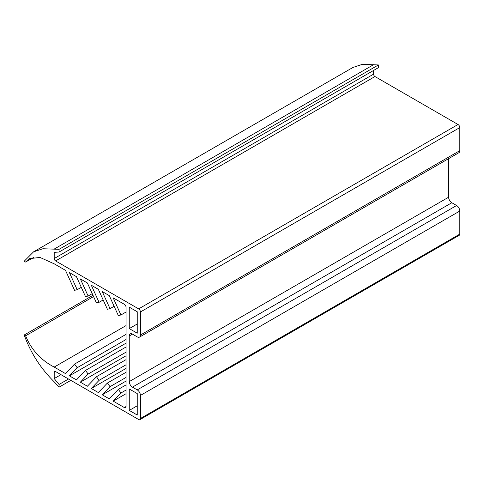 <?xml version="1.0" encoding="UTF-8"?>
<svg xmlns="http://www.w3.org/2000/svg" width="484" height="484" viewBox="0 0 484 484"><rect width="100%" height="100%" fill="white"/><g stroke="black" fill="none" stroke-linecap="round" stroke-linejoin="round"><path stroke-width="0.73" d="M132.453 334.117L129.258 335.963A4.519 2.608 60 0 1 130.19 333.893A4.519 2.608 60 0 1 132.453 334.117L137.238 336.882A4.519 2.608 -120 0 0 139.501 337.106A4.519 2.608 -120 0 0 140.433 335.043L140.433 311.968A2.517 1.452 -120 0 0 138.654 308.889L55.587 260.93A1.954 1.125 60 0 1 54.208 258.535L54.208 252.333L59.06 252.031L378.421 67.651L378.421 64.947L362.268 64.354L352.921 67.47L33.553 251.849L24.2 261.245L25.61 262.062L29.457 258.656L39.99 257.44L54.208 263.822L65.497 270.338L74.572 290.327L77.174 289.698L69.412 272.601L76.442 276.654L85.517 296.65L88.118 296.014L80.356 278.917L87.386 282.977L96.461 302.966L99.063 302.331L91.301 285.233L98.325 289.293L107.406 309.282L110.007 308.653L102.245 291.556L109.269 295.609L118.35 315.604L120.952 314.969L113.189 297.872L124.285 304.279A2.517 1.452 60 0 1 126.064 307.364L126.064 406.506L124.285 407.534A2.517 1.452 -120 0 0 125.544 407.661A2.517 1.452 -120 0 0 126.064 406.506M139.501 337.106L458.862 152.726A4.519 2.608 -120 0 0 459.8 150.657L459.8 127.588A2.517 1.452 -120 0 0 458.021 124.503L374.955 76.545A1.954 1.125 60 0 1 373.569 74.155L373.569 70.452M448.62 158.637L448.62 197.212A4.519 2.608 -120 0 0 451.814 202.742L456.606 205.506A4.519 2.608 60 0 1 459.8 211.036L459.8 234.111A2.517 1.452 60 0 1 459.28 235.26L139.912 419.646A2.517 1.452 60 0 1 138.654 419.519L55.587 371.561A1.954 1.125 -120 0 0 54.613 371.464A1.954 1.125 -120 0 0 54.208 372.359L54.208 378.567L59.06 384.465L59.06 387.17L54.208 381.828C40.608 368.391 30.601 352.782 24.2 335.001L25.61 335.817C31.327 349.714 40.862 360.132 54.208 367.078L65.497 373.594L74.572 364.083L77.174 367.725L69.412 375.856L76.442 379.91L85.517 370.399L88.118 374.041L80.356 382.172L87.386 386.232L96.461 376.721L99.063 380.357L91.301 388.495L98.325 392.548L107.406 383.038L110.007 386.68L102.245 394.811L109.269 398.87L118.35 389.36L120.952 392.996L113.189 401.127L124.285 407.534M59.06 252.031L59.06 249.327L42.901 248.74L33.553 251.849M129.258 335.963L129.258 381.592A4.519 2.608 -120 0 0 132.453 387.127L137.238 389.892A4.519 2.608 60 0 1 140.433 395.422L140.433 418.491A2.517 1.452 60 0 1 139.912 419.646M137.238 393.577L129.258 388.967L129.258 410.408L137.238 415.018L137.238 393.577M137.238 311.756L137.238 333.198L129.258 328.588L129.258 307.152L137.238 311.756M378.421 64.947L59.06 249.327M373.569 64.687L54.208 249.066M60.96 374.664L54.208 378.567M68.498 379.014L59.06 384.465M70.839 380.37L59.06 387.17M92.976 295.294L24.2 335.001M93.563 296.583L25.61 335.817M126.064 325.587L54.208 367.078M126.064 334.353L74.572 364.083M126.064 339.496L77.174 367.725M126.064 343.15L69.412 375.856M126.064 346.992L85.517 370.399M126.064 352.134L88.118 374.041M126.064 355.788L80.356 382.172M126.064 359.63L96.461 376.721M126.064 364.773L99.063 380.357M126.064 368.421L91.301 388.495M126.064 372.269L107.406 383.038M126.064 377.411L110.007 386.68M126.064 381.059L102.245 394.811M126.064 384.901L118.35 389.36M126.064 390.043L120.952 392.996M126.064 393.698L113.189 401.127M126.064 312.017L120.952 314.969M114.115 306.281L110.007 308.653M103.171 299.959L99.063 302.331M92.226 293.643L88.118 296.014M81.282 287.327L77.174 289.698M34.195 257.107L25.61 262.062M137.238 405.798L129.258 410.408M137.238 323.977L129.258 328.588M373.569 74.155L54.208 258.535M374.955 76.545L55.587 260.93M458.021 124.503L138.654 308.889M459.8 127.588L140.433 311.968M459.8 150.657L140.433 335.043M448.62 197.212L129.258 381.592M451.814 202.742L132.453 387.127M456.606 205.506L137.238 389.892M459.8 211.036L140.433 395.422M459.8 234.111L140.433 418.491M55.587 371.561L54.208 372.359"/></g></svg>
